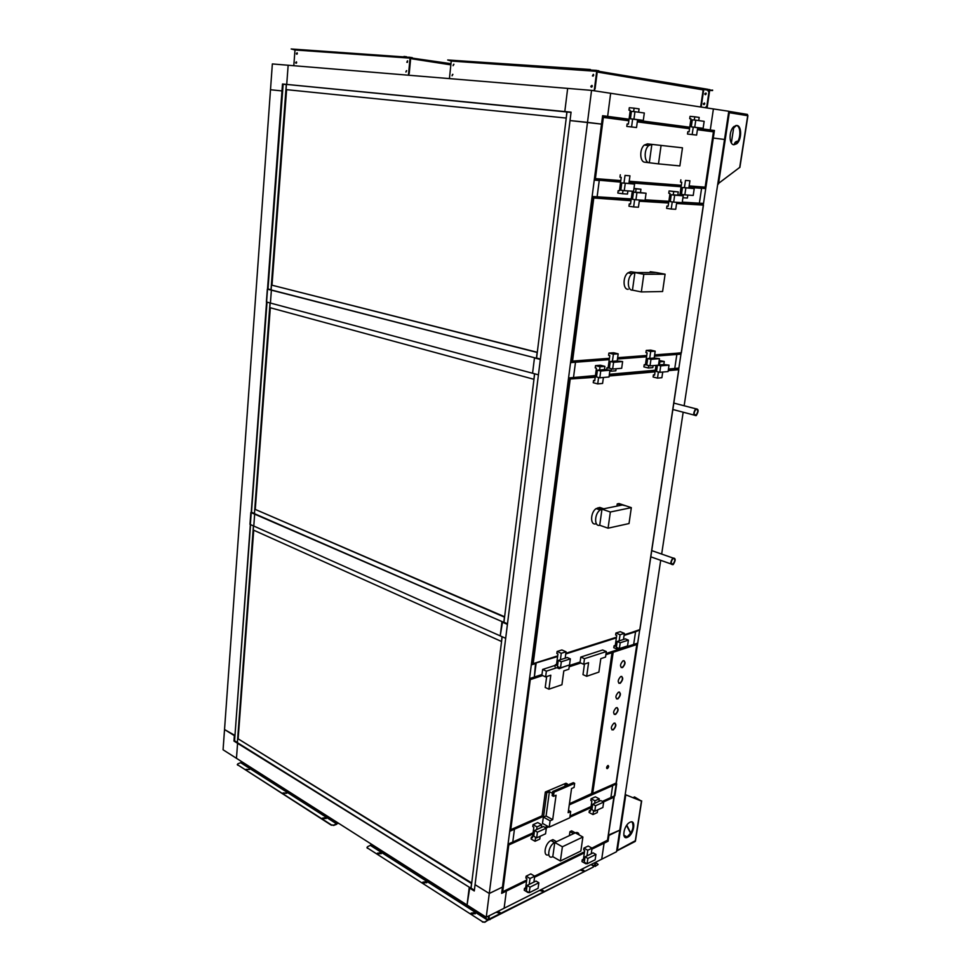 <?xml version="1.0" encoding="UTF-8"?>
<svg xmlns="http://www.w3.org/2000/svg" width="971" height="971" viewBox="0 0 971 971"><rect width="100%" height="100%" fill="white"/><g stroke="black" fill="none" stroke-linecap="round" stroke-linejoin="round"><path stroke-width="1.46" d="M591.897 849.164L604.083 843.192L601.704 859.201L504.119 908.237L506.364 891.062L504.119 908.237L486.253 917.219L587.491 122.358L570.026 120.562L571.069 112.163L564.806 111.544L567.659 88.397L564.806 111.544L565.462 111.629L286.724 84.416L287.392 84.501L286.724 84.416L288.156 65.239L286.724 84.416L282.5 84.004L281.978 90.922L282.646 91.007L281.978 90.922L234.97 735.448L224.519 729.537L234.363 735.63L233.962 741.079L469.794 887.518L467.063 905.008L469.187 887.797L474.285 890.977L475.062 884.678L489.275 893.478L502.456 887.081L489.275 893.478L475.062 884.678L570.026 120.562L601.522 124.106L501.643 893.381L506.364 891.062L505.369 890.456L506.364 891.062L526.573 881.17M567.501 111.896L571.045 112.369L567.501 111.896M567.489 111.993L570.365 112.272L567.489 111.993M629.062 119.215L602.615 115.719L601.522 124.106L587.491 122.358L591.557 90.376L272.353 63.94L270.496 89.745L281.978 90.922L270.496 89.745L223.075 749.782L236.463 758.302L237.579 743.337L236.463 758.302L486.253 917.219M697.566 128.67L700.443 128.949L697.566 128.67M697.579 128.573L710.287 129.932L713.406 108.934L728.796 111.277L684.142 405.769M637.51 120.331L689.75 127.225M697.615 128.269L710.287 129.932L713.406 108.934L610.65 93.289L607.64 116.386L610.65 93.289L591.557 90.376M602.578 115.95L629.026 119.433L602.578 115.95M637.474 120.55L689.713 127.432L637.474 120.55M689.701 127.541L637.462 120.659M629.014 119.542L602.566 116.059M639.671 630.106L608.392 835.109L619.801 830.144L608.951 835.412L608.077 841.238L604.083 843.192L603.1 842.658L604.083 843.192L601.704 859.201L616.524 851.749L660.705 560.316M703.635 129.277L714.425 130.478L713.297 138.052L712.617 137.979L713.297 138.052L703.307 204.76M681.108 353.189L678.68 369.356M683.171 412.202L661.664 554.065M713.297 138.052L724.524 139.46L713.297 138.052M617.24 650.085L617.107 650.995M615.432 650.679L615.298 651.59M534.56 877.25L584.348 852.866M533.067 832.815L512.773 842.027L514.448 829.21L509.702 831.322L508.027 844.175L512.773 842.027L514.448 829.21L513.38 828.603L514.448 829.21L542.631 816.708M569.249 804.886L612.652 785.624L611.621 785.102L612.652 785.624L610.88 797.531L612.652 785.624L616.67 783.84L615.796 783.403M545.022 827.401L547.608 826.224M570.038 816.053L591.084 806.513M602.384 801.391L614.886 795.722L616.67 783.84M254.669 514.145L502.553 621.816L500.223 635.884L501.934 621.986L507.42 624.377L505.685 638.311L253.783 526.039L254.669 514.145L253.783 526.039L249.972 524.34L250.846 512.482L254.669 514.145M251.732 512.336L250.846 512.482M697.554 128.73L714.425 130.478M286.421 84.489L282.5 84.004M607.276 840.801L608.077 841.238M234.727 740.849L233.962 741.079M271.382 290.159L535.094 357.886L534.463 357.923L532.569 373.252L534.463 357.923L540.337 359.44L538.432 374.818L270.424 303.061L271.382 290.159L270.424 303.061L266.394 301.981L267.341 289.127L271.382 290.159M268.591 289.103L267.341 289.127M631.223 198.934L597.116 196.797L599.253 180.485L594.252 180.108L592.128 196.494L597.116 196.797L599.253 180.485L594.288 179.805L620.603 182.123M629.014 182.766L681.096 186.748M688.961 187.354L701.584 188.325L689.034 186.796M681.157 186.371L629.074 182.366L681.157 186.371M620.651 181.723L594.301 179.696L620.651 181.723M691.947 187.027L689.058 186.638L691.947 187.027M645.145 199.808L668.873 201.288M682.273 202.126L699.375 203.194L701.584 188.325L699.375 203.194L703.514 203.449L705.723 188.641L691.983 186.796M594.325 179.501L620.675 181.541M629.099 182.184L681.181 186.201M705.723 188.641L695.042 187.439M595.441 375.559L573.497 377.525L575.5 362.232L570.56 362.608L568.557 377.962L573.497 377.525L575.5 362.232L572.914 361.576L575.5 362.232L609.242 359.646M617.459 359.015L646.565 356.782M654.454 356.175L676.848 354.451L674.347 353.869L676.848 354.451L674.76 368.47L676.848 354.451L680.962 354.136L678.45 353.553M609.387 374.308L655.304 370.218M668.449 369.041L678.875 368.106L680.962 354.136M541.976 674.529L534.341 677.03L536.126 663.363L531.307 664.904L529.523 678.62L534.341 677.03L535.555 663.108L557.609 656.542M565.753 653.956L616.391 637.874M624.062 635.435L635.556 631.781L633.675 644.428L635.556 631.781L639.052 630.264M569.358 665.548L580.1 662.016M606.062 653.495L637.729 643.105L639.61 630.495M530.057 679.506L529.401 679.554M509.921 829.647L510.758 829.695L509.884 829.926M569.407 803.782L591.594 793.586M611.609 652.027L612.616 652.196L611.487 651.711M612.009 652.415L611.305 651.772M529.826 679.045L530.275 679.615L542.631 675.549M529.474 679.057L541.939 674.796M542.643 669.444L541.891 675.209L545.617 676.921L546.382 671.143L542.643 669.444L555.242 665.353M546.382 671.143L558.75 667.101M569.443 664.953L568.848 669.225L563.811 670.888L561.93 684.749L548.931 689.192L545.216 687.468L546.673 676.569M545.617 676.921L550.8 675.197L548.931 689.192M554.04 792.178L574.662 783.354L573.327 782.662L552.705 791.474L552.135 795.625L553.47 796.341L554.04 792.178L552.705 791.474M574.662 783.354L574.079 787.445L571.555 788.537L568.156 812.691L570.669 811.55L569.795 817.776L549.234 827.122L542.486 823.396L543.347 817.097L542.024 816.38L545.338 792.008L565.984 783.245L567.44 783.998L567.258 785.26M568.472 810.372L570.669 811.55M546.794 792.785L549.404 791.681L546.078 816.016L543.481 817.169L546.794 792.785L545.338 792.008M549.234 827.122L550.108 820.811L543.481 817.169M553.47 796.341L556.067 795.213L552.693 819.645L550.108 820.811M567.44 783.998L564.904 785.078L566.166 785.721M549.404 791.681L552.45 793.295M546.078 816.016L552.693 819.645M580.792 657.076L580.015 662.671L583.717 664.298L584.493 658.69L580.792 657.076L602.651 649.987L606.341 651.553L605.54 657.076L600.806 658.641L598.889 672.102L586.678 676.289L582.988 674.639L584.469 664.055M584.493 658.69L606.341 651.553M583.717 664.298L588.584 662.683L586.678 676.289M602.688 117.357L602.882 116.629L603.355 117.442L602.396 117.333M594.458 178.518L595.405 178.615L594.398 179.004M595.15 178.603L594.738 179.283M689.07 186.566L704.509 187.755L705.262 187.16L689.167 185.922M697.409 129.726L713.539 131.838L712.969 131.085L697.506 129.046M682.479 147.823L661.081 145.419L658.484 163.881L679.87 165.92L682.479 147.823M649.138 162.727L644.902 162.206C639.743 162.169 639.258 149.036 644.319 145.055L647.439 143.89L661.081 145.419M644.319 145.055L648.737 145.553L651.857 144.388L649.308 162.752L658.484 163.881M648.737 145.553C643.676 149.546 644.149 162.715 649.308 162.752M637.583 119.761L632.631 119.105L631.575 126.922L636.527 127.541L637.583 119.761L643.3 120.392L633.942 119.154L634.949 111.701L644.319 113L643.3 120.392M638.615 112.211L639.064 108.873L634.112 108.157L633.65 111.58M634.112 108.157L629.305 107.72L628.977 110.196L630.252 110.378M628.977 110.196L630.252 110.318L628.407 124.094L627.132 123.972L626.793 126.424L636.527 127.541M626.793 126.424L631.575 126.922M632.631 119.105L630.41 118.814L631.417 111.362L634.949 111.701M633.942 119.154L630.41 118.814M697.7 127.723L693.258 127.14L692.177 134.532L696.62 135.09L697.7 127.723L703.125 128.33L694.738 127.213L695.77 120.173L704.157 121.339L703.125 128.33M698.744 120.586L699.205 117.43L694.775 116.799L694.301 120.028M694.775 116.799L690.053 116.35L689.713 118.693L690.964 118.875M689.713 118.693L690.976 118.814L689.082 131.85L687.832 131.716L687.492 134.047L696.62 135.09M687.492 134.047L692.177 134.532M693.258 127.14L691.267 126.873L692.287 119.846L695.77 120.173M694.738 127.213L691.267 126.873M684.434 187.658L688.864 187.998L689.92 180.776L685.49 180.412L684.434 187.658L682.443 187.512L694.229 188.605L693.221 195.438L684.846 194.855L685.854 187.973M683.414 194.661L682.965 197.756L687.383 198.048L687.82 195.062M679.918 194.916L678.62 195.22M689.92 180.776L685.49 180.412M680.853 179.805L680.525 182.087L681.751 182.245L679.906 195.001L678.668 194.831M688.864 187.998L694.229 188.605M684.846 194.855L681.448 194.382L682.443 187.512M623.989 183.082L628.917 183.446L629.961 175.812L625.033 175.411L623.989 183.082L621.78 182.912L634.573 184.089L633.59 191.299L624.268 190.656L625.251 183.385M622.994 190.474L622.557 193.739L627.484 194.066L627.909 190.911M619.437 190.741L618.175 190.656L617.847 193.059L622.557 193.739M629.961 175.812L625.033 175.411M620.299 174.78L619.984 177.195L621.234 177.365L619.425 190.838L618.175 190.656M628.917 183.446L634.573 184.089M624.268 190.656L620.797 190.17L621.78 182.912M602.542 116.229L628.99 119.7M637.437 120.817L689.677 127.687M508.561 844.855L507.93 844.928M501.861 891.694L502.699 891.742L501.825 891.961M613.915 796.827L607.482 840.498L591.946 848.108L607.53 840.182M603.464 801.961L613.963 797.191L613.466 796.366M508.331 844.394L508.78 844.976L532.909 834.016M507.991 844.442L533.055 832.936M582.891 837.014L562.391 846.773L560.388 860.998L580.864 851.021L582.891 837.014L575.293 832.851L554.769 842.488L562.391 846.773M548.736 854.759C542.619 857.369 544.731 843.398 550.909 840.534L552.875 839.612L556.529 841.663L554.769 842.488L552.79 856.653L560.388 860.998M579.189 834.987C578.667 832.717 577.369 832.013 575.293 832.851L573.582 833.652L569.941 831.662L569.382 835.63M575.293 832.851L571.652 830.86L569.941 831.662M551.115 840.437L554.562 842.597C548.13 845.62 546.333 860.112 552.79 856.653M535.591 837.281L535.057 841.274L539.755 839.102L540.131 836.286M536.635 829.586L541.333 827.462L541.697 824.767L536.999 826.891L536.635 829.586L534.523 830.533L533.747 836.237L536.66 837.888L537.436 832.171L546.333 828.129L545.556 833.798L536.66 837.888M541.697 824.767L537.74 822.583L533.03 824.682L532.776 826.576L533.832 827.171L532.411 837.742L531.355 837.148L531.113 839.029L535.057 841.274M533.03 824.682L536.999 826.891M531.355 837.148L532.569 836.589M546.333 828.129L543.42 826.515L541.333 827.462M537.436 832.171L534.523 830.533M593.572 810.567L592.99 814.56L597.262 812.593L597.663 809.899M594.628 803.357L598.901 801.427L599.277 798.854L595.005 800.784L594.628 803.357L592.711 804.231L591.909 809.693L594.786 811.21L595.587 805.736L603.683 802.058L602.87 807.496L594.786 811.21M599.277 798.854L595.369 796.827L591.084 798.745L590.829 800.553L591.861 801.099L590.392 811.234L589.361 810.676L589.094 812.484L592.99 814.56M591.084 798.745L595.005 800.784M589.361 810.676L590.55 810.13M603.683 802.058L600.806 800.565L598.901 801.427M595.587 805.736L592.711 804.231M586.97 855.9L591.218 853.8L592.043 848.156L587.783 850.244L586.97 855.9L585.052 856.835L587.892 858.425L595.951 854.431L595.162 859.76L587.103 863.789L587.892 858.425M585.914 863.11L585.816 863.753L586.472 863.425M583.425 859.226L582.224 859.821L581.969 861.593L585.816 863.753M592.043 848.156L588.195 846.032L583.923 848.108L587.783 850.244M583.923 848.108L583.668 849.892L584.7 850.462L583.255 860.391L582.224 859.821M591.218 853.8L593.111 852.866L595.951 854.431M587.103 863.789L584.275 862.187L585.052 856.835M529.219 884.387L533.904 882.081L534.705 876.206L530.02 878.5L529.219 884.387L527.119 885.431L529.996 887.142L538.856 882.748L538.092 888.307L529.231 892.737L529.996 887.142M525.675 887.797L524.474 888.392L524.231 890.237L528.115 892.592M534.705 876.206L530.809 873.9L526.124 876.182L530.02 878.5M526.124 876.182L525.869 878.039L526.901 878.658L525.517 889.011L524.474 888.392M533.904 882.081L535.992 881.049L538.856 882.748M529.231 892.737L526.367 891.002L527.119 885.431M286.591 89.672L272.014 285.073M286.311 84.574L271.018 289.734L267.996 288.957L283.144 84.259L286.421 84.586M271.479 285.073L537.133 352.449L536.417 358.226L271.115 289.916L271.479 285.073L537.303 352.291M536.417 358.226L537.024 358.178M540.386 359.039L536.587 358.068L566.991 111.993L571.045 112.393M566.858 111.774L566.239 118.074L286.044 89.611L286.433 84.404L567.489 112.041M566.081 118.049L286.044 89.611M270.314 307.758L255.288 509.12M270.035 302.964L254.451 513.465M254.353 513.477L251.477 512.239L267.025 302.151M254.766 509.205L504.435 617.119L503.779 622.35L254.438 513.671L254.766 509.205L504.617 616.767M507.493 623.783L503.937 622.241L534.645 373.799M534.499 373.762L533.965 379.26M533.819 379.273L269.792 307.625L270.144 302.988M253.71 530.215L238.174 738.397M253.431 525.869L237.385 742.427M237.288 742.451L234.581 740.764L250.567 524.595M237.677 738.555L471.518 883.513L470.935 888.222L237.361 742.645L237.677 738.555L471.724 882.979M474.382 890.201L471.081 888.149L502.153 636.745M502.007 636.685L501.57 641.394M501.424 641.443L253.213 529.984L253.516 525.918M695.734 409.422L695.77 409.398C698.234 409.483 698.38 411.352 696.195 414.969L696.158 415.005C693.695 414.908 693.549 413.039 695.734 409.422M696.256 415.588L696.195 415.624C693.185 415.503 693.015 413.233 695.673 408.803L695.722 408.767C698.732 408.888 698.914 411.158 696.256 415.588M672.745 558.798L672.988 558.616C675.258 558.677 675.355 560.425 673.255 563.86L673.012 564.054C670.743 563.993 670.658 562.233 672.745 558.798M673.316 564.418L673.012 564.661C670.233 564.576 670.124 562.44 672.697 558.24L672.976 558.009C675.755 558.082 675.877 560.218 673.316 564.418M694.568 203.4L693.063 203.206L694.568 203.4M645.072 200.354L635.944 199.783L636.94 192.61L646.067 193.229L645.084 200.293M591.776 199.14L593.475 198.4L591.764 199.261M592.82 198.315L593.73 198.436L592.711 198.327L571.567 360.994L572.55 361.091L571.919 361.649L570.899 359.913M570.924 359.804L571.567 360.994L570.79 360.799M654.575 355.374L681.241 352.776M593.22 197.938L630.98 200.706M591.897 198.205L593.257 197.623L631.077 199.953M665.099 274.198L643.834 274.283L641.346 291.931L662.598 291.518L665.099 274.198L656.226 272.535L634.913 272.572L643.834 274.283M628.201 289.285C622.884 289.819 622.617 276.735 627.921 272.863L630.628 271.759L636.745 272.572L634.913 272.572L632.461 290.135L641.346 291.931M657.294 272.73L650.194 271.734L650.085 272.548M656.226 272.535L650.194 271.734M630.628 271.759L634.913 272.572L632.194 273.676C626.902 277.56 627.145 290.681 632.461 290.135M634.633 199.601L633.626 206.944L638.445 207.211L639.44 200.002M635.641 192.27L640.472 192.598L640.933 189.224L636.114 188.884L635.641 192.27L633.48 192.112L632.497 199.286L635.944 199.783M640.933 189.224L633.99 188.41M633.966 188.58L636.114 188.884M633.626 206.944L628.953 206.24L629.281 203.874L630.519 204.056L632.279 191.214M629.281 203.874L630.531 203.946M646.067 193.229L640.472 192.598M636.94 192.61L633.48 192.112M672.248 201.919L671.228 209.032L675.731 209.287L676.751 202.32M673.267 194.843L677.782 195.159L678.256 191.906L673.74 191.578L673.267 194.843L671.24 194.71L670.245 201.628L673.668 202.126L674.663 195.183L683.196 195.778L682.2 202.66L673.668 202.126M678.256 191.906L669.092 190.935L668.764 193.241L670.002 193.411L668.157 206.24L666.931 206.058L666.604 208.352L671.228 209.032M669.092 190.935L673.74 191.578M666.931 206.058L668.182 206.131M683.196 195.778L677.782 195.159M674.663 195.183L671.24 194.71M649.708 358.384L654.187 358.032L655.182 351.162L650.704 351.49L649.708 358.384L647.693 358.542L650.971 359.331L659.443 358.663L658.496 365.157L650.024 365.873L650.971 359.331M648.677 365.545L648.325 367.985L652.803 367.596L653.082 365.618M645.436 364.623L644.198 364.72L643.894 366.892L648.325 367.985M655.182 351.162L650.728 350.118L646.249 350.434L650.704 351.49M646.249 350.434L645.933 352.607L647.123 352.898L645.387 365.011L644.198 364.72M654.187 358.032L659.443 358.663M650.024 365.873L646.759 365.072L647.693 358.542M612.422 361.309L617.192 360.933L618.175 353.845L613.393 354.184L612.422 361.309L610.274 361.479L613.587 362.292L622.617 361.576L621.683 368.288L612.652 369.053L613.587 362.292M611.402 368.737L611.062 371.213L615.832 370.801L616.112 368.762M608.137 367.742L606.887 367.839L606.669 369.381M609.849 370.91L611.062 371.213M618.175 353.845L613.684 352.752L608.902 353.092L613.393 354.184M608.902 353.092L608.586 355.337L609.788 355.629L608.077 368.143L606.887 367.839M617.192 360.933L622.617 361.576M612.652 369.053L609.351 368.215L610.274 361.479M569.237 379.443L568.266 380.231M569.916 379.491L569.164 379.455L532.242 663.569L533.176 663.654L532.594 664.043L531.623 662.453M531.635 662.356L532.242 663.569M624.122 635.01L639.816 629.621M569.661 379.03L595.211 377.282M569.285 379.406L569.698 378.726L595.332 376.408M568.278 380.122L569.079 379.43L568.399 379.248M631.332 507.651L610.346 512.008L608.064 528.188L629.026 523.551L631.332 507.651L622.994 504.871L601.971 509.156L610.346 512.008M595.721 523.867C590.016 525.529 590.356 512.227 596.158 508.598L599.762 507.432L603.78 508.792L601.971 509.156L599.726 525.275L608.064 528.188M625.725 505.782L617.24 503.9L616.937 506.109M622.994 504.871L619 503.536L617.24 503.9M597.954 507.797L601.971 509.156L600.175 509.969C594.373 513.61 594.021 526.937 599.726 525.275M598.585 377.488L597.723 383.897L602.59 383.424L603.404 377.476M599.605 369.975L604.484 369.563L604.909 366.358L600.042 366.771L599.605 369.975L597.42 370.157L596.497 376.954L599.811 377.804L600.733 371.007L609.946 370.218L609.023 376.966L599.811 377.804M604.909 366.358L600.418 365.23L595.539 365.63L595.235 367.888L596.437 368.191L594.738 380.778L593.548 380.462L593.245 382.708L597.723 383.897M595.539 365.63L600.042 366.771M593.548 380.462L594.798 380.353M609.946 370.218L604.484 369.563M600.733 371.007L597.42 370.157M658.399 371.978L657.513 378.12L661.894 377.695L662.72 372.051M659.443 364.89L663.824 364.526L664.273 361.491L659.879 361.843L659.443 364.89L658.52 364.975M664.273 361.491L659.175 360.484M659.006 361.637L659.879 361.843M657.513 378.12L653.107 377.015L653.41 374.879L654.588 375.17L656.008 365.363M653.41 374.879L654.648 374.757M659.782 372.318L660.729 365.849L669.031 365.145L668.084 371.553L659.782 372.318L656.53 371.517L657.44 365.242M669.031 365.145L663.824 364.526M660.729 365.849L658.022 365.193M619.146 640.872L623.467 639.488L624.365 633.359L620.044 634.731L619.146 640.872L617.204 641.503L620.226 642.766L628.395 640.12L627.545 645.909L619.364 648.592L620.226 642.766M618.09 648.058L617.896 649.429L622.265 647.645M615.298 645.375L614.085 645.776L613.806 647.706L617.896 649.429M624.365 633.359L620.263 631.672L615.93 633.031L620.044 634.731M615.93 633.031L615.65 634.973L616.743 635.422L615.165 646.237L614.085 645.776M623.467 639.488L625.385 638.869L628.395 640.12M619.364 648.592L616.354 647.317L617.204 641.503M560.401 659.734L565.183 658.204L566.057 651.784L561.274 653.289L560.401 659.734L558.264 660.426L561.323 661.785L570.353 658.872L569.528 664.929L560.498 667.89L561.323 661.785M559.369 667.38L559.199 668.691L564.017 666.737M556.541 664.407L555.327 664.807L555.048 666.822M556.966 667.684L559.199 668.691M566.057 651.784L561.893 649.963L557.111 651.468L561.274 653.289M557.111 651.468L556.844 653.495L557.949 653.981L556.419 665.293L555.327 664.807M565.183 658.204L567.295 657.525L570.353 658.872M560.498 667.89L557.439 666.519L558.264 660.426M584.008 870.853L580.221 870.162M580.209 869.992L583.644 871.181L584.069 870.611L581.641 869.276M543.614 891.22L539.694 890.553M539.694 890.358L543.19 891.609L543.675 890.977L541.223 889.594M500.381 913.007L496.315 912.388M496.327 912.157L499.895 913.468L500.441 912.752L497.965 911.332M590.975 864.591L593.16 865.816L593.415 867.018L488.559 919.391M593.415 867.018L490.1 919.258M488.619 918.93L489.02 915.823L488.51 919.768L490.052 919.622M488.983 918.178L489.299 915.689M595.563 862.539L598.112 864.36L595.174 866.448L595.369 862.382L595.029 864.688L593.366 865.562L591.327 864.408M594.398 865.549L595.029 864.688M595.126 862.503L594.786 864.809M475.232 913.82L474.588 913.007L471.153 913.238M471.785 914.051L475.28 913.565L474.637 912.643L471.141 913.116L471.785 914.051M426.706 882.785L426.148 882.081L422.761 882.323M423.32 883.015L426.755 882.554L426.184 881.717L422.749 882.19L423.32 883.015M381.227 853.703L377.391 853.339M377.901 853.946L381.275 853.485L380.766 852.744L377.379 853.193L377.901 853.946M370.934 843.848L370.813 845.11L488.231 919.913L488.729 915.969M488.51 919.768L484.869 922.256L482.453 921.673L367.366 847.938L367.487 846.748L370.813 845.11M488.231 919.913L484.917 921.88M482.453 921.673L367.366 847.938M366.977 847.477L367.341 848.278M482.405 922.037L484.869 922.256M595.611 862.26L595.223 866.108L597.76 864.821M337.277 823.505L338.855 823.444M338.491 823.214L337.313 823.165M326.207 818.517L322.518 818.25M322.942 818.759L326.256 818.322L325.807 817.679L322.493 818.116L322.942 818.759M286.736 793.283L283.131 793.076M283.52 793.513L286.773 793.101L283.107 792.931L283.52 793.513M249.498 769.481L245.991 769.335M246.331 769.712L249.547 769.311L246.331 769.712M241.233 761.337L241.148 762.49L336.998 823.566L337.107 822.328M336.998 823.566L333.672 825.119L331.451 824.913L333.648 825.459L336.694 824.282L337.374 822.498M331.451 824.913L237.567 764.76L237.859 763.813L241.148 762.49M331.414 825.253L237.567 764.76M237.3 764.48L237.543 765.087M704.351 102.975L704.036 104.637L704.351 102.975M703.38 103.727L704.594 103.157L704.764 103.848L703.538 104.419L703.38 103.727M705.832 93.022L705.492 94.685L705.832 93.022M704.837 93.774L706.063 93.204L706.22 93.884L704.995 94.466L704.837 93.774M592.031 85.472L591.74 87.172M591.036 86.977L592.286 86.322L592.116 85.569L590.866 86.213L591.036 86.977L591.885 85.375L591.642 87.062M593.439 74.427L593.135 76.139M592.431 75.932L593.694 75.289L593.524 74.524L592.431 75.932L593.293 74.33L593.05 76.041M609.145 73.128L604.824 72.716L609.145 73.128M655.17 80.921L650.958 80.52L655.17 80.921M697.688 88.118L693.585 87.73L697.688 88.118M596.983 71.526L707.641 90.145L708.903 92.172L706.864 105.948L705.347 107.708M596.995 71.053L708.102 89.332L703.587 89.538M598.864 70.774L596.789 70.507M598.804 71.284L708.029 89.793M708.903 92.172L706.864 105.948M705.601 107.745L707.106 105.985M709.146 92.209L707.859 90.182M594.628 89.939L596.898 72.182M595.089 88.725L597.044 73.456M452.183 75.095L452.729 74.294L452.183 75.095M452.874 74.415L452.061 75.787M453.226 64.996L453.785 64.183L453.226 64.996M453.918 64.304L453.093 65.688M705.626 94.66L705.941 93.082M704.169 104.613L704.473 103.035M708.393 90.339L712.641 90.097L709.655 90.461L707.094 107.963M709.413 90.412L706.852 107.769L705.832 107.684M712.568 90.558L709.667 90.424M460.509 60.955L464.32 61.452L460.509 60.955M516.487 64.887L520.371 65.409L516.487 64.887M576.859 69.135L580.816 69.657L576.859 69.135M591.74 90.412L594.228 90.619L596.692 71.356L451.236 61.052L449.439 78.602M594.507 90.825L596.995 71.405L596.558 70.385L590.356 70.009L596.692 71.356M451.236 61.052L447.704 59.984L590.356 70.009M447.704 59.984L590.417 69.499M406.679 70.737L405.914 72.072M406.546 70.604L406.036 71.393L406.546 70.604M407.614 60.955L407.432 62.338M406.837 62.278L407.48 60.809L407.395 62.362M423.053 59.838L419.411 59.486L423.053 59.838M410.357 57.859L450.969 63.685M412.238 57.641L410.114 57.374M412.202 58.09L450.932 64.122M408.791 74.767L410.32 58.733M409.216 73.553L410.515 59.996M296.009 62.557L296.398 61.841L296.009 62.557M296.543 62.01L296.422 63.176M296.689 53.502L297.09 52.786L296.689 53.502M297.223 52.956L297.102 54.133M297.332 53.526L297.15 52.835L296.373 53.466L296.568 54.158L297.332 53.526M296.641 62.581L296.458 61.889L295.694 62.508L295.888 63.2L296.641 62.581M301.544 49.764L305.137 50.249L301.544 49.764M346.004 52.895L349.657 53.381L346.004 52.895M393.534 56.245L397.26 56.731L393.534 56.245M408.427 75.204L410.053 58.139L294.99 49.982L293.8 65.712M408.742 75.228L410.369 58.187L450.884 64.487M294.99 49.982L291.179 48.975L403.936 56.901L410.053 58.139M406.497 57.192L409.871 57.265L410.369 58.187M291.179 48.975L403.936 56.901M406.533 56.743L403.972 56.452M733.906 144.776L736.698 143.769C741.82 139.982 741.978 125.757 736.868 125.477L733.991 126.497C728.833 130.381 728.808 144.655 733.906 144.776M731.357 142.931L733.627 128.075L736.406 125.465C741.261 126.194 740.922 139.994 735.933 143.696L733.566 144.715M734.695 144.461L737.875 141.281M737.899 141.244C735.969 141.196 734.731 142.3 734.173 144.558L734.161 144.63M746.833 114.335L747.743 115.488L739.696 167.413L717.775 183.968M728.772 111.398L729.306 112.697L747.719 115.707M728.784 111.337L747.148 114.384M732.826 127.747L733.87 127.844L732.838 127.723M735.884 125.514L733.457 127.784M629.973 822.279C636.418 818.869 634.027 834.368 627.703 837.184L627.691 837.184C621.246 840.74 623.528 825.204 629.888 822.328L629.973 822.279M624.863 837.148L627.06 836.844C632.607 831.929 634.294 826.976 632.097 822M640.726 800.747L634.512 796.936L641.455 801.099L625.19 794.581L641.455 801.099L635.204 841.444L616.634 851.033M616.719 850.426L617.362 850.402L625.785 794.873L625.13 794.97M626.538 825.508L630.64 833.361M626.781 825.629L627.108 824.755M617.362 850.402L635.313 840.728M630.786 833.142L626.987 825.52M633.043 797.689L634.039 797.155M607.846 765.536C608.999 765.925 608.878 766.92 607.494 768.534L607.397 768.571C606.256 768.195 606.365 767.199 607.761 765.585L607.846 765.536M608.162 765.488L606.778 768.474M623.297 660.705C625.797 661.7 625.591 663.946 622.678 667.465L622.277 667.647C619.777 666.689 619.971 664.431 622.872 660.911L623.297 660.705M624.037 660.656C625.3 662.744 624.741 664.965 622.35 667.32L621.197 667.563M620.979 676.459C623.479 677.43 623.261 679.664 620.335 683.183L619.959 683.366C617.447 682.419 617.665 680.173 620.59 676.641L620.979 676.459M621.743 676.399C622.981 678.498 622.399 680.707 620.008 683.038L618.855 683.281M618.673 692.117C621.173 693.063 620.955 695.297 617.993 698.817L617.653 698.974C615.141 698.052 615.359 695.819 618.321 692.287L618.673 692.117M619.462 692.056C620.663 694.156 620.068 696.365 617.677 698.671L616.536 698.889M616.379 707.677C618.891 708.599 618.648 710.821 615.675 714.353L615.371 714.498C612.859 713.588 613.077 711.367 616.051 707.835L616.379 707.677M617.192 707.604C618.369 709.716 617.762 711.913 615.359 714.195L614.23 714.413M614.097 723.14C616.609 724.05 616.367 726.259 613.369 729.791L613.102 729.925C610.577 729.039 610.808 726.83 613.806 723.286L614.097 723.14M614.934 723.067C616.087 725.179 615.456 727.376 613.053 729.646L611.936 729.852M636.794 644.319L636.029 643.664M591.764 793.222L592.698 793.428L591.727 793.441M612.798 651.917L591.909 793.295M636.381 643.797L612.847 651.529L613.187 652.281L636.806 644.513L616.136 782.735M592.686 793.489L616.087 783.063L592.698 793.428L613.187 652.281M605.88 654.721L612.021 652.694L591.557 793.902L569.419 803.709M542.109 815.81L510.758 829.695L530.275 679.615M569.188 666.798L580.743 662.999M542.097 815.871L510.746 829.768M569.322 665.803L580.063 662.271M606.025 653.75L611.621 651.917M681.314 185.303L629.22 181.249M620.797 180.594L595.405 178.615L603.355 117.442L628.844 120.768M713.43 131.825L705.152 187.16M637.292 121.873L689.531 128.694M681.217 185.959L629.123 181.941M620.712 181.286L594.798 179.283M602.906 116.629L628.941 120.052M637.389 121.157L689.628 128.014M584.506 851.737L534.596 876.145L584.506 851.749M526.731 879.993L502.699 891.742L508.78 844.976M546.127 828.008L548.712 826.843M569.868 817.218L590.914 807.666M526.731 880.005L502.699 891.754M547.753 826.309L545.168 827.474L547.717 826.285M570.013 816.174L591.06 806.634L570.013 816.21M613.611 796.438L602.518 801.463L613.575 796.414M676.581 203.485L703.344 205.112L681.229 352.886L654.636 354.888M646.747 355.483L617.641 357.692M609.424 358.311L572.55 361.091L593.73 198.436M639.282 201.215L668.631 203M646.674 355.969L617.58 358.178M609.351 358.809L572.198 361.637M571.494 361.224L570.754 361.042M639.379 200.463L668.728 202.271M676.678 202.757L702.895 204.371L691.073 202.672M592.007 197.429L593.257 197.623M668.218 370.655L678.705 369.696L639.78 629.851L624.147 634.803M616.476 637.231L565.85 653.289M557.694 655.874L533.176 663.654L570.147 379.552M609.157 376.008L655.073 371.844M616.451 637.437L565.814 653.507M557.67 656.093L533.091 663.885M609.266 375.158L655.182 371.019M668.339 369.842L678.28 368.944L675.913 368.373M568.508 378.399L569.698 378.726M487.952 920.35L370.546 845.498M594.835 866.035L594.167 865.659M336.731 823.942L240.893 762.842M700.649 106.992L703.162 89.89L596.922 71.975M703.696 89.842L701.171 107.065M708.393 89.526L709.947 89.648M451.017 60.627L596.497 70.895M450.847 64.863L410.332 58.576M294.759 49.594L409.835 57.714M729.306 112.697L718.479 184.029M627.096 837.427L623.965 835.752M623.807 835.181L627.63 837.22M611.742 651.978L606.001 653.859M580.051 662.392L569.309 665.924M541.927 674.918L529.972 678.838M591.691 793.744L612.155 652.609M713.297 131.267L697.481 129.192M689.616 128.16L637.377 121.302M628.929 120.198L603.222 116.823M705.262 187.16L713.539 131.838M533.055 832.972L508.403 844.151M607.603 840.34L614.073 797.082M550.909 840.534L554.562 842.597M693.998 415.054L672.867 409.495M695.722 408.767L673.825 403.086M696.158 415.005L694.35 414.532M670.925 563.92L650.813 556.832M672.976 558.009L651.747 550.618M673.012 564.054L671.301 563.447M703.198 204.541L676.653 202.915M668.703 202.429L639.355 200.621M631.065 200.111L593.572 197.805M681.339 352.837L703.453 205.112M591.982 197.574L592.965 197.72M627.921 272.863L632.194 273.676M678.523 369.089L668.315 370M655.158 371.189L609.242 375.328M595.308 376.59L569.953 378.872M639.901 629.73L678.826 369.66M568.484 378.544L569.467 378.799M596.158 508.598L600.175 509.969M593.827 865.707L594.822 866.266M709.728 89.745L708.381 89.635M735.933 143.696L736.698 143.769M729.063 111.641L747.5 114.444M739.89 167.425L747.925 115.634M627.06 836.844L627.703 837.184M635.435 841.08L641.673 800.893M636.503 643.858L612.956 651.602M616.209 782.905L636.915 644.453"/></g></svg>
